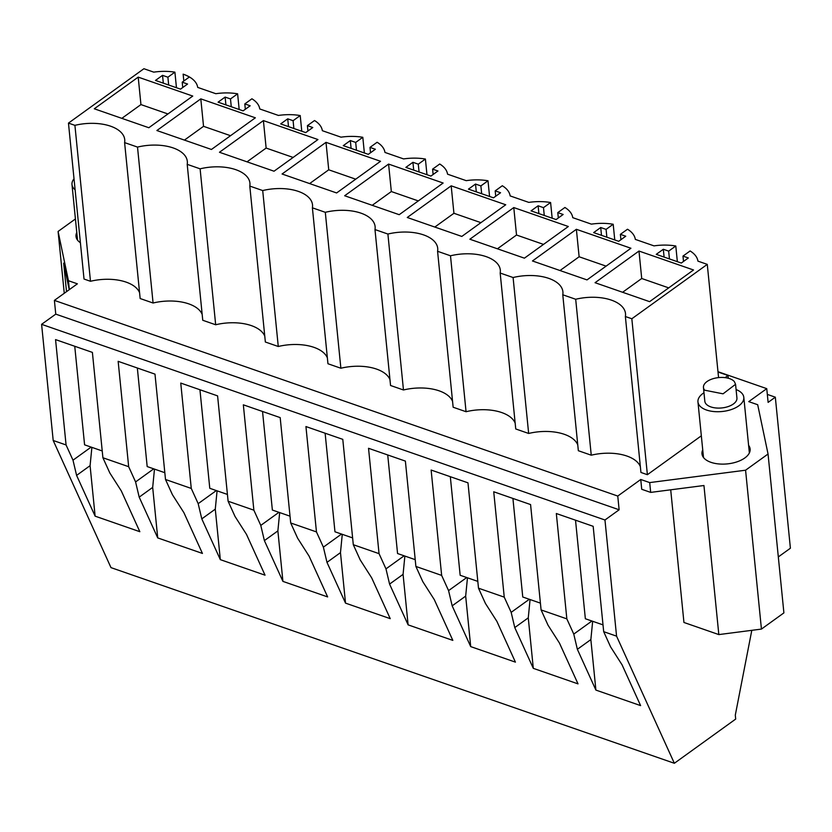 <?xml version="1.0" encoding="UTF-8"?>
<svg xmlns="http://www.w3.org/2000/svg" width="832" height="832" viewBox="0 0 832 832"><rect width="100%" height="100%" fill="white"/><g stroke="black" fill="none" stroke-linecap="round" stroke-linejoin="round"><path stroke-width="1.25" d="M647.39 474.698L631.831 318.76L625.373 316.524L640.942 472.451L647.39 474.698L701.334 435.812M640.349 466.596A38.282 19.833 -5.7 0 0 591.25 455.198L575.692 299.26L562.775 294.778A38.282 19.833 -5.7 0 0 562.91 291.814A38.282 19.833 -5.7 0 0 513.094 277.524L500.178 273.042A38.282 19.833 -5.7 0 0 500.313 270.067A38.282 19.833 -5.7 0 0 450.497 255.788L437.58 251.295A38.282 19.833 -5.7 0 0 437.715 248.331A38.282 19.833 -5.7 0 0 387.899 234.042L374.982 229.559A38.282 19.833 -5.7 0 0 375.118 226.585A38.282 19.833 -5.7 0 0 325.302 212.306L312.395 207.823A38.282 19.833 -5.7 0 0 312.52 204.849A38.282 19.833 -5.7 0 0 262.704 190.559L249.798 186.077A38.282 19.833 -5.7 0 0 249.922 183.113A38.282 19.833 -5.7 0 0 200.106 168.823L187.2 164.341A38.282 19.833 -5.7 0 0 187.325 161.366A38.282 19.833 -5.7 0 0 137.509 147.087L124.602 142.605A38.282 19.833 -5.7 0 0 124.727 139.63A38.282 19.833 -5.7 0 0 74.911 125.341L68.463 123.105L143.905 68.723L153.764 72.145A38.771 20.082 -5.7 0 1 174.907 72.155L167.898 77.21L162.531 75.348L163.311 83.148M625.373 316.524A38.282 19.833 -5.7 0 0 625.498 313.55A38.282 19.833 -5.7 0 0 575.692 299.26M778.315 556.93L790.4 548.215L775.32 397.186L768.123 402.376L766.75 388.648L748.758 401.627L757.692 404.726L768.05 454.012L745.576 470.205L649.698 482.591L640.754 479.482L617.76 496.059L54.392 300.394L55.765 314.132L41.6 324.334L53.196 440.482L110.989 567.622L674.357 763.277L616.564 636.147L603.689 631.675L593.164 526.313L556.327 513.521L566.842 618.873L541.091 609.929L530.577 504.566L493.73 491.774L504.244 597.137L478.494 588.193L467.979 482.83L431.132 470.038L441.646 575.401L415.896 566.446L405.382 461.094L368.534 448.292L379.049 553.654L353.298 544.71L342.784 439.348L305.937 426.556L316.462 531.918L303.576 527.446L290.701 522.974L280.186 417.612L243.339 404.82L253.864 510.172L228.103 501.228L217.589 395.876L180.752 383.074L191.266 488.436L165.506 479.492L154.991 374.13L118.154 361.338L128.669 466.7L102.908 457.756L92.394 352.394L55.557 339.602L66.071 444.954L53.196 440.482M766.75 388.648L717.985 371.706M54.392 300.394L77.386 283.826L68.442 280.717L58.094 231.442L75.421 218.951M748.602 445.328A24.201 12.532 174.3 0 1 750.131 449.02A24.201 12.532 174.3 0 1 737.017 461.833A24.201 12.532 174.3 0 1 710.934 462.322A24.201 12.532 174.3 0 1 701.969 453.825A24.201 12.532 174.3 0 1 702.738 449.914M591.25 455.198L578.344 450.715L562.775 294.778M500.178 273.042L515.746 428.969L528.653 433.462A38.282 19.833 174.3 0 1 577.751 444.86M437.58 251.295L453.149 407.233L466.055 411.715A38.282 19.833 174.3 0 1 515.164 423.114M374.982 229.559L390.551 385.497L403.468 389.979A38.282 19.833 174.3 0 1 452.566 401.378M312.395 207.823L327.954 363.75L340.87 368.233A38.282 19.833 174.3 0 1 389.969 379.642M249.798 186.077L265.356 342.014L278.273 346.497A38.282 19.833 174.3 0 1 327.371 357.895M187.2 164.341L202.758 320.278L215.675 324.761A38.282 19.833 174.3 0 1 264.774 336.159M124.602 142.605L140.161 298.532L153.078 303.014A38.282 19.833 174.3 0 1 202.176 314.413M68.463 123.105L84.022 279.032L90.48 281.278A38.282 19.833 174.3 0 1 139.578 292.677M80.402 242.726A24.201 12.532 174.3 0 1 76.003 236.434A24.201 12.532 174.3 0 1 76.773 232.513M631.831 318.76L707.273 264.378L718.567 377.603M677.352 261.685L675.792 245.991A38.771 20.082 -5.7 0 0 654.004 245.877L635.336 239.398A38.771 20.082 -5.7 0 0 627.505 229.226L620.381 234.354L625.747 236.215L618.696 241.311L593.653 232.606L600.714 227.521L601.494 235.331M614.765 239.938L613.194 224.255L606.081 229.382L600.714 227.521M613.194 224.255A38.771 20.082 -5.7 0 0 591.406 224.141L572.749 217.662A38.771 20.082 -5.7 0 0 564.907 207.48L557.783 212.618L563.15 214.479L556.098 219.565L531.055 210.87L538.117 205.785L538.897 213.595M552.167 218.202L550.597 202.519L543.483 207.646L538.117 205.785M550.597 202.519A38.771 20.082 -5.7 0 0 528.809 202.394L510.151 195.915A38.771 20.082 -5.7 0 0 502.31 185.744L495.196 190.882L500.552 192.743L493.501 197.829L468.458 189.134L475.519 184.049L476.299 191.849M489.57 196.456L487.999 180.773L480.886 185.91L475.519 184.049M487.999 180.773A38.771 20.082 -5.7 0 0 466.211 180.658L447.554 174.179A38.771 20.082 -5.7 0 0 439.712 164.008L432.598 169.135L437.965 170.997L430.903 176.082L405.86 167.388L412.922 162.302L413.702 170.113M426.972 174.72L425.402 159.037L418.288 164.164L412.922 162.302M425.402 159.037A38.771 20.082 -5.7 0 0 403.614 158.922L384.956 152.433A38.771 20.082 -5.7 0 0 377.114 142.262L370.001 147.399L375.367 149.261L368.306 154.346L343.273 145.652L350.324 140.566L351.104 148.377M364.374 152.984L362.804 137.301L355.69 142.428L350.324 140.566M362.804 137.301A38.771 20.082 -5.7 0 0 341.026 137.176L322.358 130.697A38.771 20.082 -5.7 0 0 314.517 120.526L307.403 125.653L312.77 127.525L305.708 132.61L280.675 123.916L287.726 118.82L288.506 126.63M301.777 131.238L300.217 115.554L293.093 120.692L287.726 118.82M300.217 115.554A38.771 20.082 -5.7 0 0 278.429 115.44L259.761 108.961A38.771 20.082 -5.7 0 0 251.919 98.79L244.806 103.917L250.172 105.778L243.11 110.864L218.078 102.17L225.129 97.084L225.909 104.894M239.179 109.502L237.619 93.818L230.495 98.946L225.129 97.084M237.619 93.818A38.771 20.082 -5.7 0 0 215.831 93.704L197.704 87.402A38.771 20.082 -5.7 0 0 183.134 74.152A38.771 20.082 -5.7 0 1 189.322 77.043L182.208 82.181L187.574 84.042L180.513 89.128L155.48 80.434L162.531 75.348M707.273 264.378L697.934 261.134A38.771 20.082 -5.7 0 0 690.102 250.962L682.978 256.1L688.345 257.962L681.294 263.047L656.25 254.353L663.312 249.267L664.092 257.067M675.792 245.991L668.668 251.129L663.312 249.267M138.206 77.126L94.286 108.784L148.834 127.733L192.754 96.065L138.206 77.126L140.941 104.582L121.836 118.352M513.781 207.563L568.329 226.512L524.41 258.17L469.862 239.221L513.781 207.563L516.526 235.019L497.422 248.799M388.586 164.081L344.666 195.749L399.214 214.687L443.134 183.03L388.586 164.081L391.331 191.547L418.319 200.918M576.378 229.299L630.926 248.248L587.007 279.906L532.459 260.967L576.378 229.299L579.124 256.766L560.019 270.535M325.998 142.345L380.546 161.283L336.617 192.951L282.069 174.002L325.998 142.345L328.734 169.801L309.629 183.581M451.183 185.827L505.731 204.766L461.812 236.434L407.264 217.485L451.183 185.827L453.929 213.283L434.824 227.053M638.976 251.046L595.057 282.703L649.605 301.652L693.524 269.984L638.976 251.046L641.722 278.502L668.71 287.872M200.803 98.862L255.351 117.811L211.432 149.469L156.884 130.53L200.803 98.862L203.538 126.329L184.434 140.098M263.401 120.598L317.949 139.547L274.03 171.215L219.471 152.266L263.401 120.598L266.136 148.065L247.031 161.834M617.76 496.059L619.133 509.787L604.968 520L616.564 636.147M751.806 630.323L735.301 715.146L735.696 719.066L674.357 763.277M640.754 479.482L641.732 489.289L650.676 492.398L703.945 485.514L718.827 634.587L761.436 629.086L783.9 612.882L768.05 454.012M649.698 482.591L650.676 492.398M745.576 470.205L761.436 629.086M58.094 231.442L64.262 293.28M68.442 280.717L69.326 289.63M69.243 289.692L63.669 263.151L66.518 291.658M619.133 509.787L55.765 314.132M528.653 433.462L513.094 277.524M466.055 411.715L450.497 255.788M403.468 389.979L387.899 234.042M340.87 368.233L325.302 212.306M278.273 346.497L262.704 190.559M215.675 324.761L200.106 168.823M153.078 303.014L137.509 147.087M90.48 281.278L74.911 125.341M176.457 87.724L174.907 72.155M183.82 81.016L183.134 74.152M728.291 378.238L728.021 375.492L718.016 372.018M620.381 234.354L620.922 239.699M606.081 229.382L606.861 237.193M557.783 212.618L558.324 217.963M543.483 207.646L544.263 215.457M495.196 190.882L495.726 196.227M480.886 185.91L481.666 193.71M432.598 169.135L433.129 174.481M418.288 164.164L419.068 171.974M370.001 147.399L370.531 152.745M355.69 142.428L356.47 150.238M307.403 125.653L307.934 131.009M293.093 120.692L293.873 128.492M244.806 103.917L245.336 109.262M230.495 98.946L231.275 106.756M182.208 82.181L182.738 87.526M167.898 77.21L168.678 85.02M682.978 256.1L683.519 261.446M668.668 251.129L669.448 258.939M167.939 113.963L140.941 104.582M543.514 244.4L516.526 235.019M372.226 205.317L391.331 191.547M606.112 266.136L579.124 256.766M355.722 179.182L328.734 169.801M480.917 222.654L453.929 213.283M622.617 292.271L641.722 278.502M230.537 135.699L203.538 126.329M293.134 157.435L266.136 148.065M604.968 520L41.6 324.334M603.689 631.675L610.605 646.901L622.076 664.841L640.609 705.609L595.899 690.082L577.366 649.314L590.855 639.59L592.665 621.286M566.842 618.873L573.768 634.098L577.366 649.314M541.091 609.929L548.007 625.154L559.478 643.105L578.022 683.873L533.302 668.346L514.769 627.578L528.268 617.854L530.067 599.539M504.244 597.137L511.17 612.362L514.769 627.578M478.494 588.193L485.42 603.418L496.891 621.369L515.424 662.137L470.704 646.61L452.171 605.842L465.67 596.107L467.47 577.803M441.646 575.401L448.573 590.626L452.171 605.842M415.896 566.446L422.822 581.682L434.294 599.622L452.826 640.39L408.117 624.863L389.574 584.095L403.073 574.371L404.872 556.067M379.049 553.654L385.975 568.88L389.574 584.095M353.298 544.71L360.225 559.936L371.696 577.886L390.229 618.654L345.519 603.127L326.986 562.359L340.475 552.635L342.274 534.321M316.462 531.918L323.378 547.144L326.986 562.359M290.701 522.974L297.627 538.2L309.098 556.15L327.631 596.918L282.922 581.391L264.389 540.613L277.878 530.889L279.677 512.585M253.864 510.172L260.78 525.408L264.389 540.613M228.103 501.228L235.03 516.464L246.501 534.404L265.034 575.172L220.324 559.645L201.791 518.877L215.28 509.153L217.079 490.838M191.266 488.436L198.182 503.662L201.791 518.877M165.506 479.492L172.432 494.718L183.903 512.668L202.436 553.436L157.726 537.909L139.194 497.141L152.682 487.406L154.482 469.102M128.669 466.7L135.585 481.926L139.194 497.141M102.908 457.756L109.834 472.982L121.306 490.922L139.838 531.7L95.129 516.162L76.596 475.394L90.085 465.67L91.884 447.366M66.071 444.954L72.998 460.19L76.596 475.394M775.32 397.186L767.333 394.41M670.706 489.809L683.946 622.471L718.827 634.587M728.021 375.492L725.046 377.634M135.585 481.926L153.733 468.842M164.83 472.701L147.181 466.565L137.342 368.004M198.182 503.662L216.33 490.578M227.427 494.437L209.778 488.301L199.94 389.74M260.78 525.408L278.928 512.325M290.025 516.173L272.366 510.047L262.538 411.476M323.378 547.144L341.526 534.061M352.622 537.919L334.963 531.783L325.125 433.222M385.975 568.88L404.123 555.807M415.22 559.655L397.561 553.53L387.722 454.958M448.573 590.626L466.721 577.543M477.818 581.391L460.158 575.266L450.32 476.705M511.17 612.362L529.318 599.279M540.415 603.138L522.756 597.002L512.918 498.441M573.768 634.098L591.916 621.026M603.002 624.874L585.354 618.748L575.515 520.177M72.998 460.19L91.135 447.106M102.232 450.954L84.583 444.829L74.745 346.258M595.899 690.082L590.855 639.59M533.302 668.346L528.268 617.854M470.704 646.61L465.67 596.107M408.106 624.863L403.073 574.371M345.519 603.127L340.475 552.635M282.922 581.391L277.878 530.889M220.324 559.645L215.28 509.153M157.726 537.909L152.682 487.406M95.129 516.173L90.085 465.67M703.986 392.756A23.046 11.939 -5.7 0 0 697.954 401.929A23.046 11.939 -5.7 0 0 699.67 405.766A23.046 11.939 -5.7 0 0 725.941 410.956A23.046 11.939 -5.7 0 0 743.808 397.342A23.046 11.939 -5.7 0 0 742.092 393.505A23.046 11.939 -5.7 0 0 736.091 389.553M703.456 387.504L704.829 401.242A16.13 8.362 -5.7 0 0 706.035 403.926A16.13 8.362 -5.7 0 0 724.422 407.555A16.13 8.362 -5.7 0 0 736.934 398.039L735.561 384.301L734.365 381.618A16.13 8.362 -5.7 0 0 715.967 377.988A16.13 8.362 -5.7 0 0 703.456 387.504A16.13 8.362 -5.7 0 0 704.662 390.198L723.06 393.827L735.561 384.301M74.017 178.797A23.046 11.939 -5.7 0 0 71.989 184.527A23.046 11.939 -5.7 0 0 73.705 188.375A23.046 11.939 -5.7 0 0 75.109 189.748M749.362 452.941L743.808 397.342M703.498 457.517L697.954 401.929M77.532 240.115L71.989 184.527"/></g></svg>
